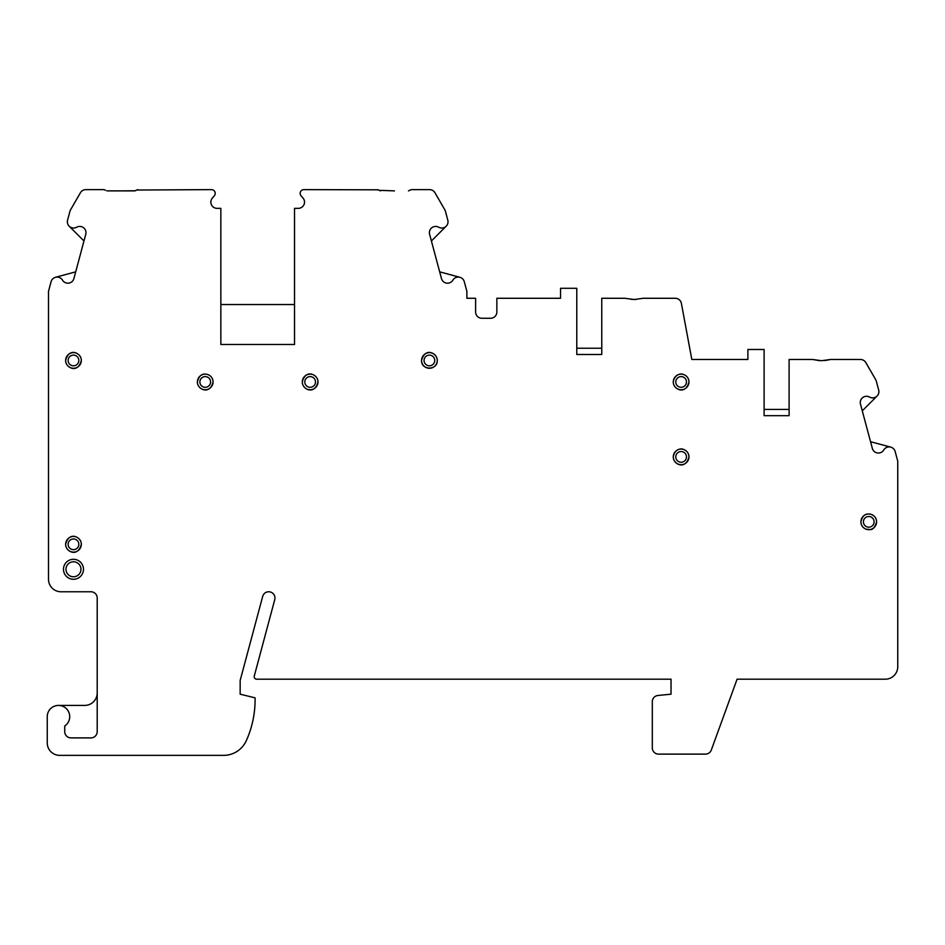 <?xml version="1.0" encoding="UTF-8"?>
<svg xmlns="http://www.w3.org/2000/svg" width="945" height="945" viewBox="0 0 945 945"><rect width="100%" height="100%" fill="white"/><g stroke="black" fill="none" stroke-linecap="round" stroke-linejoin="round"><path stroke-width="1.42" d="M120.936 190.878L135.23 190.772M136.907 190.028L211.479 189.626A3.745 3.745 0 0 1 214.291 195.839L212.412 197.989A6.249 6.249 0 0 0 217.102 208.361L220.846 208.361L220.846 344.488L294.533 344.488L294.533 208.361L298.277 208.361A6.249 6.249 0 0 0 302.967 197.989L301.089 195.839A3.745 3.745 0 0 1 303.9 189.626L377.988 189.815M105.556 190.299L104.08 189.626L105.556 190.299M824.595 360.577L829.911 359.632M104.08 189.626L85.83 189.626A6.249 6.249 0 0 0 80.419 192.745L70.568 209.802A6.249 6.249 0 0 0 69.942 211.314L67.567 220.173A6.249 6.249 0 0 0 76.675 227.225A6.249 6.249 0 0 1 85.771 234.277L73.899 278.574A6.249 6.249 0 0 1 62.488 280.133A6.249 6.249 0 0 0 51.089 281.693L48.502 291.343L48.502 579.285A12.486 12.486 0 0 0 60.988 591.771L90.956 591.771A6.249 6.249 0 0 1 97.205 598.02L97.205 731.643A6.249 6.249 0 0 1 90.956 737.891L70.981 737.891A6.249 6.249 0 0 1 64.732 731.643L64.732 726.008A11.245 11.245 0 0 0 58.495 705.419A11.245 11.245 0 0 0 47.25 716.664L47.25 742.888A12.486 12.486 0 0 0 59.736 755.374L223.54 755.374A24.983 24.983 0 0 0 246.326 740.632A99.91 99.91 0 0 0 255.079 697.847L240.16 694.185L240.16 680.459L262.686 596.401A6.249 6.249 0 0 1 270.341 591.983A6.249 6.249 0 0 1 274.747 599.626L254.276 676.053A2.492 2.492 0 0 0 256.686 679.195L671.033 679.195L671.033 694.185L657.944 695.485A6.249 6.249 0 0 0 652.298 701.71L652.298 747.885A6.249 6.249 0 0 0 658.547 754.122L705.442 754.122A6.249 6.249 0 0 0 711.313 750.023L737.088 679.195L885.264 679.195A12.486 12.486 0 0 0 897.75 666.709L897.75 461.195L895.163 451.545A6.249 6.249 0 0 0 883.752 449.985A6.249 6.249 0 0 1 872.353 448.426L860.482 404.129A6.249 6.249 0 0 1 869.577 397.077A6.249 6.249 0 0 0 878.685 390.025L876.31 381.166A6.249 6.249 0 0 0 875.684 379.654L865.833 362.596A6.249 6.249 0 0 0 860.422 359.478L830.49 359.478L821.559 360.718L812.641 359.478L819.528 360.659M631.201 299.376L636.115 299.471M789.099 359.478L812.641 359.478L789.099 359.478L789.099 415.67L764.115 415.67L764.115 349.485L747.885 349.485L747.885 359.478L691.811 359.478L681.392 303.38A6.249 6.249 0 0 0 675.25 298.277L643.155 298.277L634.237 299.53L625.874 298.431M409.764 190.323L411.299 189.626L429.55 189.626A6.249 6.249 0 0 1 434.96 192.745L444.811 209.802A6.249 6.249 0 0 1 445.438 211.314L447.812 220.173A6.249 6.249 0 0 1 438.704 227.225A6.249 6.249 0 0 0 429.609 234.277L441.48 278.574A6.249 6.249 0 0 0 452.891 280.133A6.249 6.249 0 0 1 464.29 281.693L466.877 291.343L466.877 298.277L475.618 298.277L475.618 312.015A6.249 6.249 0 0 0 481.867 318.264L490.609 318.264A6.249 6.249 0 0 0 496.857 312.015L496.857 298.277L560.55 298.277L514.34 298.277M379.134 190.323L394.443 190.878M446.194 226.198L431.404 240.987M439.685 271.865L459.884 277.275M601.764 348.232L576.781 348.232M601.764 298.277L625.306 298.277L601.764 298.277L601.764 354.481L576.781 354.481L576.781 288.284L560.55 288.284L560.55 298.277M601.764 354.481L576.781 354.481M137.793 189.626L134.97 190.878L106.903 190.878M408.476 190.878L411.299 189.626M380.41 190.878L377.587 189.626M83.467 569.292A9.993 9.993 0 0 0 73.474 559.298A9.993 9.993 0 0 0 63.48 569.292A9.993 9.993 0 0 0 73.474 579.285A9.993 9.993 0 0 0 83.467 569.292M220.846 304.526L294.533 304.526M83.975 240.987L69.186 226.198M55.495 277.275L75.694 271.865M97.205 692.933A12.486 12.486 0 0 1 84.719 705.419L58.495 705.419M870.546 441.717L890.745 447.127M877.066 396.049L862.277 410.839M789.099 415.67L764.115 415.67M701.674 359.478L747.885 359.478M789.099 409.433L764.115 409.433M80.975 569.292A7.489 7.489 0 0 0 73.474 561.791A7.489 7.489 0 0 0 65.985 569.292A7.489 7.489 0 0 0 73.474 576.781A7.489 7.489 0 0 0 80.975 569.292A7.489 7.489 0 0 1 73.474 576.781A7.489 7.489 0 0 1 65.985 569.292A7.489 7.489 0 0 1 73.474 561.791A7.489 7.489 0 0 1 80.975 569.292M197.399 381.957A7.843 7.843 0 0 1 206.057 374.161A7.843 7.843 0 0 1 212.909 383.575A7.843 7.843 0 0 1 197.399 381.957C196.997 388.903 209.566 395.884 213.074 381.957C212.838 378.083 210.877 375.555 207.191 374.362C204.9 374.043 199.738 372.625 197.399 381.957M199.891 381.957A5.339 5.339 0 0 1 205.23 376.606A5.339 5.339 0 0 1 210.581 381.957A5.339 5.339 0 0 1 205.23 387.296A5.339 5.339 0 0 1 199.891 381.957M302.305 381.957A7.843 7.843 0 0 1 310.964 374.161A7.843 7.843 0 0 1 317.815 383.575A7.843 7.843 0 0 1 302.305 381.957C301.904 388.903 314.472 395.884 317.981 381.957C318.394 374.893 305.637 368.148 302.305 381.957M304.798 381.957A5.339 5.339 0 0 1 310.149 376.606A5.339 5.339 0 0 1 315.488 381.957A5.339 5.339 0 0 1 310.149 387.296A5.339 5.339 0 0 1 304.798 381.957M421.576 360.458A7.843 7.843 0 0 1 430.235 352.662A7.843 7.843 0 0 1 437.086 362.089A7.843 7.843 0 0 1 421.576 360.458C421.092 370.57 437.736 370.582 437.252 360.458C437.641 353.643 425.262 346.402 421.576 360.458M424.069 360.458A5.339 5.339 0 0 1 429.408 355.119A5.339 5.339 0 0 1 434.759 360.458A5.339 5.339 0 0 1 429.408 365.809A5.339 5.339 0 0 1 424.069 360.458M673.289 381.957A7.843 7.843 0 0 1 681.936 374.161A7.843 7.843 0 0 1 688.799 383.575A7.843 7.843 0 0 1 673.289 381.957C672.899 388.773 685.279 396.014 688.964 381.957C688.704 377.976 686.661 375.425 682.833 374.303C682.503 373.582 674.683 373.263 673.289 381.957M675.781 381.957A5.339 5.339 0 0 1 681.121 376.606A5.339 5.339 0 0 1 686.472 381.957A5.339 5.339 0 0 1 681.121 387.296A5.339 5.339 0 0 1 675.781 381.957M673.289 456.884A7.843 7.843 0 0 1 681.936 449.088A7.843 7.843 0 0 1 688.799 458.514A7.843 7.843 0 0 1 673.289 456.884C672.899 463.711 685.279 470.953 688.964 456.884C688.704 452.915 686.661 450.363 682.833 449.241C682.503 448.521 674.683 448.202 673.289 456.884M675.781 456.884A5.339 5.339 0 0 1 681.121 451.545A5.339 5.339 0 0 1 686.472 456.884A5.339 5.339 0 0 1 681.121 462.235A5.339 5.339 0 0 1 675.781 456.884M860.907 521.829A7.843 7.843 0 0 1 869.565 514.033A7.843 7.843 0 0 1 876.417 523.459A7.843 7.843 0 0 1 860.907 521.829C861.108 525.491 862.915 527.971 866.329 529.283C869.719 528.916 873.145 532.685 876.594 521.829C876.334 517.907 874.338 515.368 870.581 514.21C868.171 513.915 863.128 512.698 860.907 521.829M863.411 521.829A5.339 5.339 0 0 1 868.75 516.49A5.339 5.339 0 0 1 874.09 521.829A5.339 5.339 0 0 1 868.75 527.18A5.339 5.339 0 0 1 863.411 521.829M65.642 360.458A7.843 7.843 0 0 1 74.289 352.662A7.843 7.843 0 0 1 81.152 362.089A7.843 7.843 0 0 1 65.642 360.458C65.24 367.404 77.809 374.397 81.317 360.458C81.695 353.643 69.328 346.402 65.63 360.458M68.134 360.458A5.339 5.339 0 0 1 73.474 355.119A5.339 5.339 0 0 1 78.825 360.458A5.339 5.339 0 0 1 73.474 365.809A5.339 5.339 0 0 1 68.134 360.458M65.642 544.308A7.843 7.843 0 0 1 74.289 536.512A7.843 7.843 0 0 1 81.152 545.938A7.843 7.843 0 0 1 65.642 544.308C65.252 551.136 77.632 558.377 81.317 544.308C81.695 537.492 69.328 530.251 65.63 544.308M68.134 544.308A5.339 5.339 0 0 1 73.474 538.969A5.339 5.339 0 0 1 78.825 544.308A5.339 5.339 0 0 1 73.474 549.659A5.339 5.339 0 0 1 68.134 544.308"/></g></svg>
